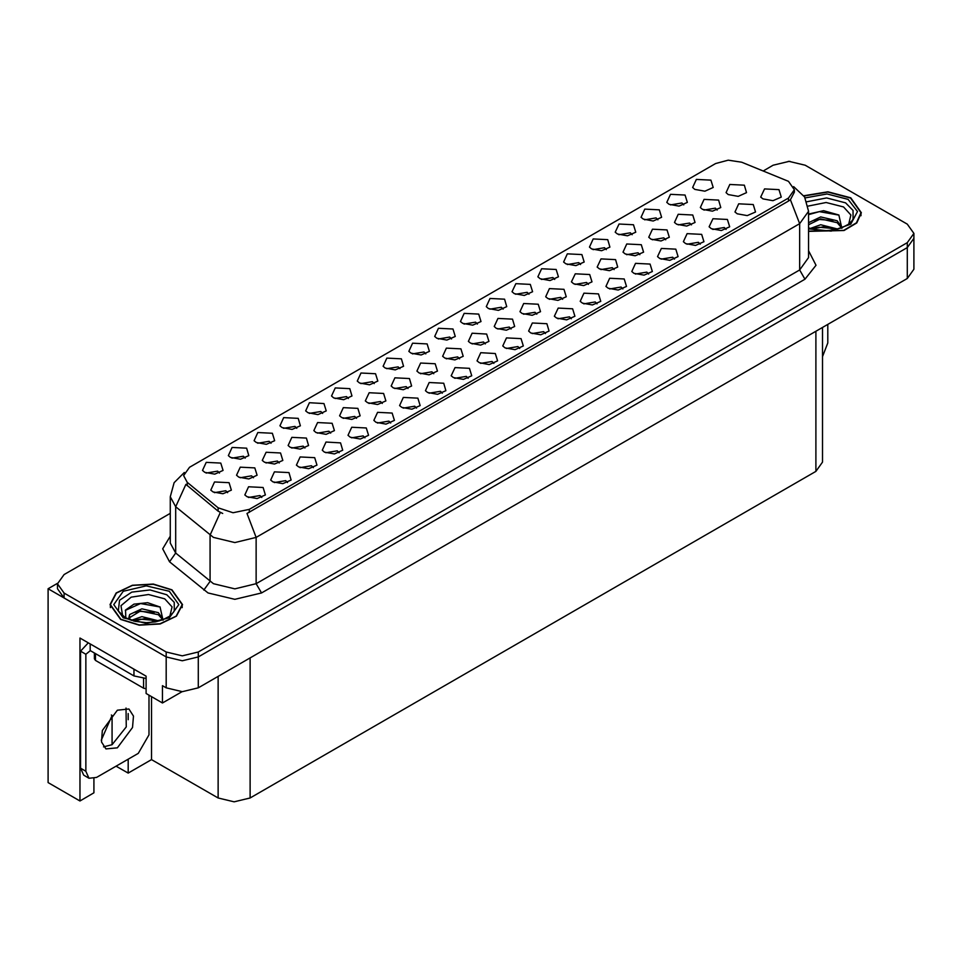 <?xml version="1.0" encoding="UTF-8"?>
<svg xmlns="http://www.w3.org/2000/svg" width="962" height="962" viewBox="0 0 962 962"><rect width="100%" height="100%" fill="white"/><g stroke="black" fill="none" stroke-linecap="round" stroke-linejoin="round"><path stroke-width="1.44" d="M468.109 378.294L466.281 376.382L454.834 378.294M469.492 368.362L454.966 367.628L451.202 375.769L453.451 377.621L463.431 379.437L471.741 375.769L469.492 368.362M322.595 413.432L320.767 411.52L309.319 413.432M323.978 403.499L309.451 402.765L305.688 410.894L307.948 412.746L317.917 414.574L326.226 410.894L323.978 403.499M416.522 408.08L414.694 406.168L403.246 408.08M417.905 398.148L403.367 397.414L399.615 405.555L401.863 407.407L411.844 409.223L420.153 405.555L417.905 398.148M503.162 309.187L501.334 307.263L489.886 309.187M504.545 299.242L490.019 298.521L486.255 306.65L488.504 308.501L498.484 310.317L506.794 306.65L504.545 299.242M304.978 448.039L303.15 446.127L291.702 448.039M306.361 438.107L291.823 437.373L288.071 445.514L290.32 447.366L300.3 449.182L308.61 445.514L306.361 438.107M597.089 303.836L595.262 301.924L583.814 303.836M598.46 293.903L583.934 293.169L580.182 301.31L582.431 303.162L592.412 304.978L600.721 301.31L598.46 293.903M632.142 234.716L630.314 232.804L618.867 234.716M633.513 224.783L618.987 224.05L615.235 232.191L617.484 234.043L627.464 235.858L635.774 232.191L633.513 224.783M554.749 279.401L552.922 277.489L541.474 279.401M556.132 269.456L541.606 268.735L537.854 276.864L540.103 278.715L550.072 280.531L558.381 276.864L556.132 269.456M356.505 418.302L354.677 416.378L343.23 418.302M357.876 408.357L343.35 407.635L339.598 415.764L341.847 417.616L351.827 419.432L360.137 415.764L357.876 408.357M648.677 274.05L646.849 272.138L635.401 274.05M650.059 264.117L635.521 263.384L631.769 271.524L634.018 273.376L643.999 275.192L652.308 271.524L650.059 264.117M245.214 458.104L243.386 456.192L231.938 458.104M246.597 448.172L232.058 447.438L228.307 455.579L230.555 457.431L240.536 459.247L248.845 455.579L246.597 448.172M614.129 269.552L612.301 267.64L600.853 269.552M615.512 259.62L600.985 258.886L597.222 267.027L599.47 268.879L609.451 270.695L617.76 267.027L615.512 259.62M485.317 343.927L483.489 342.015L472.041 343.927M486.7 333.994L472.162 333.261L468.41 341.39L470.658 343.242L480.639 345.069L488.949 341.39L486.7 333.994M683.729 204.93L681.902 203.018L670.454 204.93M685.112 194.997L670.574 194.264L666.822 202.405L669.071 204.257L679.052 206.072L687.361 202.405L685.112 194.997M451.575 338.973L449.747 337.049L438.299 338.973M452.958 329.028L438.419 328.295L434.668 336.435L436.916 338.287L446.897 340.103L455.206 336.435L452.958 329.028M227.681 492.664L225.854 490.752L214.418 492.664M229.064 482.732L214.538 481.998L210.786 490.139L213.035 491.991L223.004 493.807L231.313 490.139L229.064 482.732M545.49 333.622L543.674 331.71L532.226 333.622M546.873 323.689L532.347 322.955L528.595 331.096L530.844 332.948L540.812 334.764L549.122 331.096L546.873 323.689M580.543 264.502L578.727 262.59L567.279 264.502M581.926 254.569L567.4 253.836L563.648 261.977L565.896 263.828L575.865 265.644L584.174 261.977L581.926 254.569M639.898 254.677L638.071 252.765L626.623 254.677M641.269 244.745L626.743 244.011L622.991 252.152L625.24 254.004L635.221 255.82L643.53 252.152L641.269 244.745M511.075 329.052L509.247 327.14L497.811 329.052M512.457 319.119L497.931 318.386L494.179 326.527L496.428 328.379L506.397 330.194L514.706 326.527L512.457 319.119M674.47 259.163L672.642 257.251L661.195 259.163M675.853 249.218L661.327 248.497L657.563 256.626L659.812 258.477L669.792 260.293L678.102 256.626L675.853 249.218M382.263 403.427L380.435 401.515L368.987 403.427M383.646 393.482L369.119 392.761L365.356 400.889L367.604 402.741L377.585 404.557L385.894 400.889L383.646 393.482M433.79 373.677L431.962 371.765L420.514 373.677M435.173 363.732L420.647 363.011L416.883 371.14L419.131 372.991L429.112 374.819L437.421 371.14L435.173 363.732M726.057 229.377L724.23 227.465L712.782 229.377M727.44 219.432L712.914 218.711L709.15 226.84L711.411 228.691L721.38 230.519L729.689 226.84L727.44 219.432M562.602 299.302L560.774 297.39L549.326 299.302M563.985 289.37L549.458 288.636L545.694 296.777L547.955 298.629L557.924 300.445L566.233 296.777L563.985 289.37M364.935 437.866L363.107 435.954L351.659 437.866M366.306 427.934L351.779 427.2L348.028 435.341L350.276 437.193L360.257 439.009L368.554 435.341L366.306 427.934M219.42 473.003L217.592 471.091L206.145 473.003M220.803 463.059L206.265 462.337L202.513 470.466L204.762 472.318L214.742 474.146L223.052 470.466L220.803 463.059M261.748 497.438L259.92 495.526L248.473 497.438M263.131 487.506L248.605 486.772L244.841 494.913L247.09 496.765L257.07 498.581L265.38 494.913L263.131 487.506M691.413 224.928L689.598 223.016L678.15 224.928M692.796 214.995L678.27 214.261L674.518 222.402L676.767 224.254L686.736 226.07L695.045 222.402L692.796 214.995M348.388 398.533L346.56 396.621L335.125 398.533M349.771 388.6L335.245 387.866L331.493 396.007L333.742 397.859L343.711 399.675L352.02 396.007L349.771 388.6M588.371 284.427L586.543 282.515L575.096 284.427M589.742 274.495L575.216 273.761L571.464 281.902L573.713 283.754L583.693 285.57L592.003 281.902L589.742 274.495M459.547 358.802L457.732 356.89L446.284 358.802M460.93 348.869L446.404 348.136L442.652 356.265L444.901 358.117L454.87 359.944L463.179 356.265L460.93 348.869M442.316 393.193L440.488 391.281L429.04 393.193M443.698 383.261L429.16 382.527L425.408 390.668L427.657 392.508L437.638 394.336L445.947 390.668L443.698 383.261M296.801 428.318L294.973 426.406L283.525 428.318M298.184 418.386L283.658 417.652L279.894 425.793L282.143 427.645L292.123 429.461L300.433 425.793L298.184 418.386M287.542 482.551L285.714 480.639L274.266 482.551M288.925 472.607L274.398 471.885L270.635 480.014L272.895 481.866L282.864 483.694L291.173 480.014L288.925 472.607M717.183 210.065L715.355 208.141L703.907 210.065M718.566 200.12L704.028 199.387L700.276 207.527L702.525 209.379L712.505 211.195L720.815 207.527L718.566 200.12M313.335 467.652L311.508 465.74L300.072 467.652M314.718 457.72L300.192 456.986L296.44 465.127L298.689 466.979L308.658 468.795L316.967 465.127L314.718 457.72M399.988 368.747L398.16 366.835L386.712 368.747M401.358 358.814L386.832 358.08L383.08 366.221L385.329 368.073L395.31 369.889L403.607 366.221L401.358 358.814M493.903 363.408L492.075 361.496L480.627 363.408M495.286 353.475L480.76 352.741L476.996 360.882L479.256 362.734L489.225 364.55L497.534 360.882L495.286 353.475M528.956 294.288L527.128 292.376L515.68 294.288M530.339 284.355L515.812 283.622L512.049 291.763L514.297 293.614L524.278 295.43L532.587 291.763L530.339 284.355M330.736 433.177L328.908 431.253L317.46 433.177M332.118 423.232L317.592 422.498L313.828 430.639L316.077 432.491L326.058 434.307L334.367 430.639L332.118 423.232M622.883 288.949L621.055 287.037L609.607 288.949M624.266 279.004L609.728 278.283L605.976 286.411L608.224 288.263L618.205 290.079L626.515 286.411L624.266 279.004M657.936 219.829L656.108 217.917L644.66 219.829M659.319 209.884L644.78 209.163L641.029 217.292L643.277 219.144L653.258 220.971L661.567 217.292L659.319 209.884M665.656 239.803L663.828 237.891L652.38 239.803M667.039 229.87L652.513 229.136L648.749 237.277L650.997 239.129L660.978 240.945L669.287 237.277L667.039 229.87M390.728 422.979L388.901 421.067L377.453 422.979M392.111 413.047L377.573 412.313L373.821 420.442L376.07 422.294L386.051 424.122L394.36 420.442L392.111 413.047M374.182 383.646L372.366 381.734L360.918 383.646M375.565 373.713L361.039 372.979L357.287 381.12L359.535 382.96L369.504 384.788L377.813 381.12L375.565 373.713M519.696 348.521L517.869 346.597L506.421 348.521M521.079 338.576L506.553 337.842L502.801 345.983L505.05 347.835L515.019 349.651L523.328 345.983L521.079 338.576M253.451 477.789L251.623 475.877L240.175 477.789M254.834 467.857L240.296 467.123L236.544 475.264L238.792 477.116L248.773 478.932L257.082 475.264L254.834 467.857M425.781 353.86L423.953 351.948L412.506 353.86M427.152 343.927L412.626 343.193L408.874 351.334L411.123 353.186L421.103 355.002L429.413 351.334L427.152 343.927M339.129 452.765L337.313 450.853L325.865 452.765M340.512 442.833L325.986 442.099L322.234 450.228L324.483 452.08L334.451 453.908L342.761 450.228L340.512 442.833M477.368 324.074L475.541 322.162L464.093 324.074M478.751 314.141L464.213 313.408L460.461 321.548L462.71 323.4L472.691 325.216L481 321.548L478.751 314.141M279.208 462.914L277.381 461.002L265.933 462.914M280.591 452.982L266.065 452.248L262.301 460.389L264.562 462.241L274.531 464.057L282.84 460.389L280.591 452.982M571.284 318.735L569.468 316.811L558.02 318.735M572.667 308.79L558.14 308.068L554.389 316.197L556.637 318.049L566.606 319.865L574.915 316.197L572.667 308.79M536.844 314.177L535.016 312.265L523.568 314.177M538.227 304.245L523.689 303.511L519.937 311.652L522.186 313.504L532.166 315.32L540.476 311.652L538.227 304.245M700.264 244.264L698.436 242.352L686.988 244.264M701.647 234.331L687.121 233.598L683.357 241.739L685.605 243.59L695.586 245.406L703.895 241.739L701.647 234.331M408.02 388.552L406.204 386.64L394.757 388.552M409.403 378.607L394.877 377.886L391.125 386.015L393.374 387.866L403.343 389.694L411.652 386.015L409.403 378.607M606.337 249.615L604.521 247.703L593.073 249.615M607.719 239.67L593.193 238.949L589.441 247.078L591.69 248.93L601.659 250.745L609.968 247.078L607.719 239.67M271.007 443.217L269.18 441.305L257.732 443.217M272.39 433.285L257.864 432.551L254.1 440.68L256.349 442.532L266.33 444.36L274.639 440.68L272.39 433.285M788.443 181.385L741.702 162.265L728.21 160.185L715.56 163.588L189.55 467.279L183.574 475.613L187.265 482.371L218.085 507.78L233.02 512.758L249.23 509.355L788.443 198.04L794.42 189.718L788.443 181.385M57.504 583.321L48.1 588.756L166.222 656.95L182.263 660.786L198.292 656.95L907.262 247.643L913.9 238.384L907.262 247.643L198.292 656.95L182.263 660.786L166.222 656.95L64.129 598.015L57.492 588.756L57.492 583.814L64.129 593.073L166.222 652.02L182.263 655.856L198.292 652.02L907.262 242.701L913.9 233.441L907.262 224.182L805.17 165.248L789.129 161.412L773.099 165.248L763.203 170.959M789.994 161.424L788.275 161.424M93.963 778.595L93.963 792.856L79.954 800.949L79.954 638.01L146.128 676.214L146.128 693.494L162.482 702.933L162.482 685.653L166.222 687.818L182.263 691.642L198.292 687.818L907.262 278.499L913.9 269.24L913.9 233.441M182.034 691.642L162.482 702.933M79.954 800.949L48.1 782.551L48.1 588.756M822.498 327.429L822.498 462.109L815.86 471.368L250.144 797.979L234.103 801.815L218.073 797.979L151.575 759.595L151.575 696.644M151.575 759.595L128.162 773.111L128.162 759.222M128.162 719.672L128.162 713.6M116.137 766.173L128.162 773.111M101.202 740.199L112.133 715.463L111.376 715.031M112.133 744.72L112.133 715.463M737.205 213.804L747.173 215.62L755.483 211.953L753.234 204.545L738.708 203.812L734.956 211.953L737.205 213.804M762.998 198.906L772.967 200.733L781.276 197.054L779.028 189.646L764.501 188.925L760.75 197.054L762.998 198.906M728.294 194.504L738.263 196.32L746.572 192.653L744.323 185.245L729.797 184.524L726.045 192.653L728.294 194.504M694.865 189.358L704.845 191.185L713.155 187.506L710.906 180.098L696.38 179.377L692.616 187.506L694.865 189.358M808.513 231.301L844.011 230.555L856.745 222.931L861.387 212.674L850.757 197.859L827.933 191.787L803.751 195.743M171.945 589.778L153.367 584.042L132.407 585.233L116.125 592.953L110.005 604.581L120.635 619.396L139.213 625.132L160.173 623.941L176.455 616.221L182.576 604.581L171.945 589.778M794.42 189.718L794.42 192.208L790.415 199.687L788.443 201.118L246.933 513.467L256.181 537.433L234.8 542.544L213.42 537.433L175.697 506.794L170.226 496.777L170.226 543.061L175.697 553.078L213.42 583.73L234.8 588.84L256.181 583.73L799.662 269.949L808.513 257.6L808.513 211.315L799.662 223.653L790.415 199.687M222.667 513.467L218.085 511.147L185.894 484.343L175.697 506.794L175.697 553.078L169.504 561.76L162.674 548.881L170.226 536.147M170.226 513.311L64.129 574.554L57.492 583.814M827.777 324.386L827.777 342.965L822.498 356.661M808.032 206.169L826.081 202.525L843.602 206.938L850.877 215.019L848.761 224.05M841.846 228.319L838.912 215.067L823.592 210.618L808.513 214.105M803.883 195.947L827.849 192.003L850.492 198.016L861.014 212.674L856.396 222.847L843.734 230.399L808.513 231.06M810.184 228.475L820.682 224.771L837.878 229.112M812.156 229.064L823.941 226.647L835.641 229.653M808.513 227.393L808.814 227.994M808.513 222.763L820.682 216.931L837.193 220.791L842.123 227.717M808.513 224.711L820.562 218.903L837.193 222.751L841.642 227.898M808.513 214.694L819.335 211.58L838.996 215.127M813.888 220.406L819.335 219.42L832.972 220.587M813.9 228.247L819.335 227.26L832.972 228.427M122.631 615.969L120.996 605.663L131.241 597.174L148.545 594.48L164.791 598.845L172.054 606.938L169.949 615.969M163.035 620.237L160.089 606.974L147.607 602.717L133.958 604.1L125.493 610.028L125.769 617.628M171.681 589.922L182.191 604.581L176.142 616.101L160.029 623.737L139.286 624.915L120.899 619.239L110.377 604.581L116.438 593.073L132.552 585.437L153.295 584.259L171.681 589.922M131.373 620.382L141.871 616.678L159.055 621.031M133.345 620.983L145.118 618.554L156.83 621.56M128.571 619.336L129.389 615.488L129.99 619.901M129.389 615.488L129.786 614.514L141.871 608.838L158.369 612.698L163.299 619.624M129.281 617.881L140.392 610.966L158.369 614.658L162.819 619.805M94.408 653.018L94.408 658.898L95.515 660.437L143.615 688.215L146.128 688.852M125.3 610.377L140.524 603.499L160.173 607.034M135.065 612.325L140.524 611.327L154.148 612.505M135.089 620.153L140.524 619.167L154.16 620.346M117.424 747.835L132.491 727.525L133.417 716.113L128.956 709.042L117.424 710.184L102.369 730.507L101.431 741.918L105.892 748.977L117.424 747.835M125.962 708.044L126.311 726.899L112.085 744.744L103.535 746.897M148.966 695.129L148.966 734.872L138.275 753.39L96.585 777.464L89.021 778.21L85.895 771.296L85.895 654.268L80.543 651.19L88.312 642.832M90.284 650.637L85.895 654.268M89.021 778.21L83.67 775.119L80.543 768.205L80.543 651.19M137.41 671.175L90.62 644.167M133.995 669.696L133.995 675.877L146.128 678.39M90.163 644.396L90.163 650.565L133.995 675.877M907.262 278.499L907.262 242.701M198.292 687.818L198.292 652.02M166.222 687.818L166.222 652.02M250.144 797.979L250.144 657.876M815.86 471.368L815.86 331.265M218.073 797.979L218.073 676.394M187.265 482.371L187.265 485.738M218.085 507.78L218.085 511.147M249.23 509.355L249.23 512.433M788.443 198.04L788.443 201.118M261.532 592.977L256.181 583.73L256.181 537.433L799.662 223.653L799.662 269.949L805.014 279.208L261.532 592.977L234.8 599.374L208.081 592.977L169.504 561.76M220.346 512.542L210.029 535.1L210.029 581.397L203.836 590.067M808.513 250.685L815.98 265.32L805.014 279.208M64.129 593.073L64.129 598.015M806.805 201.719L826.574 197.98L845.586 202.862L853.102 210.389L853.041 219.095L852.272 220.43L848.532 224.23L841.642 227.898L834.018 229.966L825.131 230.748L813.756 229.473L808.513 227.874M805.062 197.895L827.067 193.939L848.087 199.399L857.551 211.508L850.769 224.182L831.156 231.108L808.513 228.812M118.35 611.002L119.492 600.252L131.746 592.135L150.036 590.007L166.763 594.769L174.278 602.308L174.218 611.002L173.461 612.349L169.721 616.137L162.819 619.817L155.207 621.885L146.308 622.654L134.945 621.38L125.192 617.664L118.35 611.002M169.276 591.317L178.788 604.581L169.276 617.857L146.284 623.352L123.304 617.857L113.781 604.581L123.304 591.317L146.284 585.822L169.276 591.317M143.615 688.215L143.615 678.402M95.515 660.437L95.515 653.655M85.895 771.296L80.543 768.205M808.513 211.315L804.569 197.03L793.674 186.58M184.319 472.462L174.098 482.623L170.226 496.777M861.014 212.674L861.014 215.692M182.191 604.581L182.191 607.599M110.377 604.581L110.377 607.599"/></g></svg>
